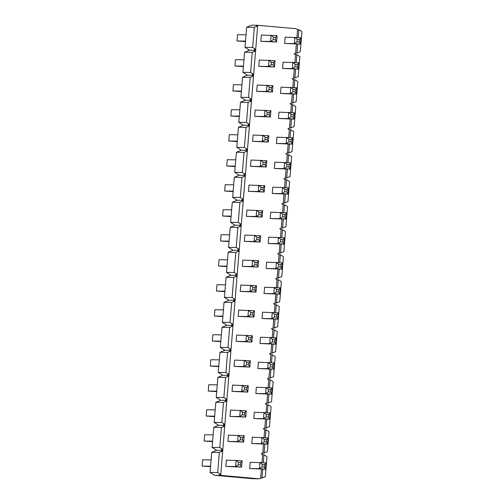 <?xml version="1.0" encoding="UTF-8"?>
<svg xmlns="http://www.w3.org/2000/svg" width="504" height="504" viewBox="0 0 504 504"><rect width="100%" height="100%" fill="white"/><g stroke="black" fill="none" stroke-linecap="round" stroke-linejoin="round"><path stroke-width="0.76" d="M254.306 27.355L246.658 27.241L245.007 47.326L252.655 47.439L255.704 49.392L257.632 25.962L254.306 27.355L252.655 47.439M246.658 27.241L251.546 25.2L257.878 25.288L296.132 28.703L297.562 29.623L298.885 29.641L301.934 31.601L300.283 51.685L296.957 53.071L297.694 44.081M220.872 475.392L214.547 475.297L252.794 478.712L259.125 478.8L220.872 475.392L219.435 474.466L220.758 474.484L222.686 451.055L219.36 452.447L217.709 472.531L220.758 474.484M214.547 475.297L210.061 472.418L211.712 452.334L216.6 450.293L212.115 447.413L219.763 447.527L222.812 449.48L224.74 426.05L221.413 427.442L219.763 447.527M221.413 427.442L213.765 427.329L212.115 447.413M213.765 427.329L218.654 425.288L214.168 422.409L221.817 422.516L224.866 424.475L226.794 401.045L223.467 402.438L221.817 422.516M223.467 402.438L215.819 402.324L214.168 422.409M215.819 402.324L220.714 400.283L216.229 397.404L223.877 397.511L226.926 399.47L228.847 376.041L225.527 377.427L223.877 397.511M225.527 377.427L217.879 377.32L216.229 397.404M217.879 377.32L222.768 375.278L218.282 372.399L225.931 372.506L228.98 374.466L230.908 351.036L227.581 352.422L225.931 372.506M227.581 352.422L219.933 352.315L218.282 372.399M219.933 352.315L224.822 350.274L220.336 347.395L227.984 347.502L231.034 349.461L232.961 326.031L229.635 327.417L227.984 347.502M229.635 327.417L221.987 327.31L220.336 347.395M221.987 327.31L226.876 325.263L222.396 322.384L230.044 322.497L233.094 324.456L235.015 301.027L231.695 302.413L230.044 322.497M231.695 302.413L224.047 302.305L222.396 322.384M224.047 302.305L228.936 300.258L224.45 297.379L232.098 297.492L235.148 299.452L237.075 276.016L233.749 277.408L232.098 297.492M233.749 277.408L226.101 277.294L224.45 297.379M226.101 277.294L230.989 275.253L226.504 272.374L234.152 272.488L237.201 274.441L239.129 251.011L235.803 252.403L234.152 272.488M235.803 252.403L228.154 252.29L226.504 272.374M228.154 252.29L233.043 250.249L228.558 247.369L236.212 247.483L239.261 249.436L241.183 226.006L237.863 227.398L236.212 247.483M237.863 227.398L230.215 227.285L228.558 247.369M230.215 227.285L235.103 225.244L230.618 222.365L238.266 222.472L241.315 224.431L243.243 201.002L239.917 202.394L238.266 222.472M239.917 202.394L232.268 202.28L230.618 222.365M232.268 202.28L237.157 200.239L232.672 197.36L240.32 197.467L243.369 199.427L245.297 175.997L241.97 177.389L240.32 197.467M241.97 177.389L234.322 177.276L232.672 197.36M234.322 177.276L239.211 175.234L234.725 172.355L242.374 172.463L245.429 174.422L247.351 150.992L244.031 152.378L242.374 172.463M244.031 152.378L236.382 152.271L234.725 172.355M236.382 152.271L241.271 150.23L236.786 147.351L244.434 147.458L247.483 149.417L249.411 125.987L246.084 127.373L244.434 147.458M246.084 127.373L238.436 127.266L236.786 147.351M238.436 127.266L243.325 125.219L238.839 122.34L246.488 122.453L249.537 124.412L251.464 100.983L248.138 102.369L246.488 122.453M248.138 102.369L240.49 102.262L238.839 122.34M240.49 102.262L245.379 100.214L240.893 97.335L248.541 97.448L251.597 99.408L253.518 75.978L250.198 77.364L248.541 97.448M250.198 77.364L242.55 77.257L240.893 97.335M242.55 77.257L247.439 75.209L242.953 72.33L250.601 72.444L253.651 74.403L255.578 50.967L252.252 52.359L250.601 72.444M252.252 52.359L244.604 52.246L242.953 72.33M244.604 52.246L249.493 50.205L245.007 47.326M260.807 41.322L261.33 35.022L277.08 35.696L276.557 41.996L260.807 41.322L270.56 41.46L271.076 35.16L273.395 37.302L273.2 39.671L275.449 39.866L275.644 37.504L273.395 37.302M258.754 66.326L259.27 60.026L275.02 60.7L274.504 67.001L258.754 66.326L268.506 66.465L269.023 60.165L271.335 62.313L271.146 64.676L273.395 64.871L273.59 62.509L271.335 62.313M256.7 91.331L257.216 85.031L272.966 85.705L272.45 92.005L256.7 91.331L266.446 91.47L266.969 85.17L269.281 87.318L269.086 89.68L271.335 89.882L271.53 87.52L269.281 87.318M254.64 116.336L255.163 110.036L270.913 110.71L270.39 117.01L254.64 116.336L264.392 116.474L264.909 110.174L267.227 112.323L267.032 114.685L269.281 114.887L269.476 112.524L267.227 112.323M252.586 141.34L253.102 135.041L268.853 135.715L268.336 142.021L252.586 141.34L262.338 141.485L262.855 135.185L265.173 137.327L264.978 139.69L267.227 139.892L267.422 137.529L265.173 137.327M250.532 166.345L251.049 160.045L266.799 160.726L266.282 167.026L250.532 166.345L260.278 166.49L260.801 160.19L263.113 162.332L262.918 164.695L265.173 164.896L265.362 162.534L263.113 162.332M248.478 191.356L248.995 185.05L264.745 185.73L264.228 192.03L248.478 191.356L258.224 191.495L258.741 185.195L261.059 187.337L260.864 189.699L263.113 189.901L263.308 187.538L261.059 187.337M246.418 216.361L246.935 210.061L262.685 210.735L262.168 217.035L246.418 216.361L256.171 216.499L256.687 210.2L259.006 212.341L258.81 214.704L261.059 214.906L261.255 212.543L259.006 212.341M244.364 241.366L244.881 235.066L260.631 235.74L260.114 242.04L244.364 241.366L254.111 241.504L254.633 235.204L256.946 237.346L256.75 239.709L259.006 239.91L259.195 237.548L256.946 237.346M242.311 266.37L242.827 260.07L258.577 260.744L258.061 267.044L242.311 266.37L252.057 266.509L252.573 260.209L254.892 262.357L254.696 264.72L256.946 264.915L257.141 262.553L254.892 262.357M240.251 291.375L240.767 285.075L256.517 285.749L256 292.049L240.251 291.375L250.003 291.514L250.519 285.214L252.838 287.362L252.643 289.724L254.892 289.926L255.087 287.563L252.838 287.362M238.197 316.38L238.713 310.08L254.463 310.754L253.947 317.054L238.197 316.38L247.949 316.518L248.466 310.218L250.778 312.367L250.583 314.729L252.838 314.931L253.027 312.568L250.778 312.367M236.143 341.384L236.659 335.084L252.409 335.759L251.893 342.059L236.143 341.384L245.889 341.529L246.406 335.223L248.724 337.371L248.529 339.734L250.778 339.935L250.973 337.573L248.724 337.371M234.083 366.389L234.599 360.089L250.356 360.769L249.833 367.07L234.083 366.389L243.835 366.534L244.352 360.234L246.67 362.376L246.475 364.739L248.724 364.94L248.919 362.578L246.67 362.376M232.029 391.394L232.546 385.094L248.296 385.774L247.779 392.074L232.029 391.394L241.781 391.539L242.298 385.239L244.61 387.381L244.415 389.743L246.67 389.945L246.859 387.582L244.61 387.381M229.975 416.405L230.492 410.099L246.242 410.779L245.725 417.079L229.975 416.405L239.721 416.543L240.238 410.243L242.556 412.385L242.361 414.748L244.61 414.95L244.805 412.587L242.556 412.385M227.915 441.409L228.438 435.109L244.188 435.784L243.665 442.084L227.915 441.409L237.667 441.548L238.184 435.248L240.502 437.39L240.307 439.753L242.556 439.954L242.752 437.592L240.502 437.39M225.861 466.414L226.378 460.114L242.128 460.788L241.611 467.088L225.861 466.414L235.614 466.553L236.13 460.253L238.442 462.401L238.253 464.764L240.502 464.959L240.692 462.596L238.442 462.401M263.283 462.672L263.932 454.734L266.981 456.693L265.331 476.778L259.125 478.8M260.688 478.145L261.431 469.155M261.973 462.559L262.615 454.715L263.932 454.734M265.337 437.667L265.992 429.729L269.041 431.689L267.391 451.773L261.179 453.795L262.615 454.715M262.748 453.14L263.485 444.15M264.027 437.554L264.669 429.71L265.992 429.729M267.391 412.663L268.046 404.725L271.095 406.684L269.445 426.762L263.239 428.791L264.669 429.71M264.802 428.135L265.539 419.145M266.081 412.549L266.729 404.706L268.046 404.725M269.451 387.658L270.1 379.72L273.149 381.679L271.498 401.757L265.293 403.786L266.729 404.706M266.855 403.131L267.599 394.141M268.141 387.538L268.783 379.701L270.1 379.72M271.505 362.653L272.16 354.715L275.209 356.668L273.559 376.753L267.347 378.781L268.783 379.701M268.916 378.126L269.653 369.13M270.194 362.534L270.837 354.696L272.16 354.715M273.559 337.649L274.214 329.711L277.263 331.664L275.612 351.748L269.401 353.77L270.837 354.696M270.969 353.121L271.706 344.125M272.248 337.529L272.897 329.692L274.214 329.711M275.619 312.644L276.268 304.7L279.317 306.659L277.666 326.743L271.461 328.766L272.897 329.692M273.023 328.117L273.767 319.12M274.308 312.524L274.951 304.681L276.268 304.7M277.673 287.639L278.328 279.695L281.377 281.654L279.726 301.738L273.514 303.761L274.951 304.681M275.083 303.106L275.82 294.115M276.362 287.519L277.005 279.676L278.328 279.695M279.726 262.628L280.382 254.69L283.431 256.649L281.78 276.734L275.568 278.756L277.005 279.676M277.137 278.101L277.874 269.111M278.416 262.515L279.065 254.671L280.382 254.69M281.786 237.623L282.435 229.685L285.484 231.645L283.834 251.729L277.628 253.751L279.065 254.671M279.191 253.096L279.928 244.106M280.476 237.51L281.119 229.667L282.435 229.685M283.84 212.619L284.495 204.681L287.545 206.64L285.894 226.724L279.682 228.747L281.119 229.667M281.245 228.091L281.988 219.101M282.53 212.505L283.172 204.662L284.495 204.681M285.894 187.614L286.549 179.676L289.598 181.635L287.948 201.713L281.736 203.742L283.172 204.662M283.305 203.087L284.042 194.097M284.584 187.501L285.233 179.657L286.549 179.676M287.954 162.609L288.603 154.671L291.652 156.624L290.002 176.709L283.796 178.737L285.233 179.657M285.358 178.082L286.096 169.092M286.644 162.49L287.286 154.652L288.603 154.671M290.008 137.605L290.663 129.667L293.712 131.62L292.062 151.704L285.85 153.726L287.286 154.652M287.412 153.077L288.156 144.081M288.697 137.485L289.34 129.648L290.663 129.667M292.062 112.6L292.717 104.656L295.766 106.615L294.115 126.699L287.904 128.722L289.34 129.648M289.472 128.073L290.209 119.076M290.751 112.48L291.4 104.637L292.717 104.656M294.122 87.595L294.771 79.651L297.82 81.61L296.169 101.695L289.964 103.717L291.4 104.637M291.526 103.062L292.263 94.072M292.811 87.475L293.454 79.632L294.771 79.651M296.176 62.584L296.825 54.646L299.88 56.605L298.229 76.69L292.018 78.712L293.454 79.632M293.58 78.057L294.323 69.067M294.865 62.471L295.508 54.627L296.825 54.646M296.957 53.071L294.071 53.708L295.508 54.627M295.64 53.052L296.377 44.062M296.919 37.466L297.562 29.623M257.632 25.962L256.316 25.943L257.878 25.288M255.578 50.967L254.255 50.948L255.824 50.299L254.388 49.373L255.704 49.392M253.518 75.978L252.202 75.959L253.764 75.304L252.334 74.378L253.651 74.403M251.464 100.983L250.148 100.964L251.71 100.309L250.274 99.389L251.597 99.408M249.411 125.987L248.088 125.968L249.656 125.313L248.22 124.393L249.537 124.412M247.351 150.992L246.034 150.973L247.596 150.318L246.166 149.398L247.483 149.417M245.297 175.997L243.98 175.978L245.542 175.323L244.106 174.403L245.429 174.422M243.243 201.002L241.92 200.983L243.489 200.327L242.052 199.408L243.369 199.427M241.183 226.006L239.866 225.987L241.429 225.332L239.999 224.412L241.315 224.431M239.129 251.011L237.812 250.992L239.375 250.343L237.938 249.417L239.261 249.436M237.075 276.016L235.752 275.997L237.321 275.348L235.885 274.422L237.201 274.441M235.015 301.027L233.698 301.008L235.267 300.353L233.831 299.433L235.148 299.452M232.961 326.031L231.645 326.012L233.207 325.357L231.771 324.437L233.094 324.456M230.908 351.036L229.585 351.017L231.153 350.362L229.717 349.442L231.034 349.461M228.847 376.041L227.531 376.022L229.099 375.367L227.663 374.447L228.98 374.466M226.794 401.045L225.477 401.026L227.039 400.371L225.603 399.451L226.926 399.47M224.74 426.05L223.423 426.031L224.986 425.376L223.549 424.456L224.866 424.475M222.686 451.055L221.363 451.036L222.932 450.387L221.495 449.461L222.812 449.48M249.675 468.537L250.192 462.237L265.942 462.911L265.425 469.211L249.675 468.537L259.421 468.676L259.944 462.376L262.256 464.524L262.061 466.887L264.317 467.082L264.506 464.719L262.256 464.524M251.729 443.533L252.246 437.233L267.996 437.907L267.479 444.207L251.729 443.533L261.481 443.671L261.998 437.371L264.317 439.513L264.121 441.876L266.37 442.077L266.566 439.715L264.317 439.513M253.783 418.528L254.306 412.228L270.056 412.902L269.539 419.202L253.783 418.528L263.535 418.666L264.052 412.366L266.37 414.509L266.175 416.871L268.424 417.073L268.619 414.71L266.37 414.509M255.843 393.523L256.36 387.217L272.11 387.897L271.593 394.197L255.843 393.523L265.589 393.662L266.112 387.362L268.424 389.504L268.229 391.866L270.478 392.068L270.673 389.705L268.424 389.504M257.897 368.512L258.413 362.212L274.163 362.893L273.647 369.193L257.897 368.512L267.649 368.657L268.166 362.357L270.484 364.499L270.289 366.862L272.538 367.063L272.733 364.701L270.484 364.499M259.951 343.507L260.474 337.207L276.224 337.882L275.701 344.188L259.951 343.507L269.703 343.652L270.22 337.352L272.538 339.494L272.343 341.857L274.592 342.059L274.787 339.696L272.538 339.494M262.011 318.503L262.527 312.203L278.277 312.877L277.761 319.177L262.011 318.503L271.757 318.641L272.28 312.341L274.592 314.49L274.397 316.852L276.646 317.054L276.841 314.691L274.592 314.49M264.065 293.498L264.581 287.198L280.331 287.872L279.815 294.172L264.065 293.498L273.817 293.637L274.334 287.337L276.646 289.485L276.457 291.848L278.706 292.049L278.901 289.687L276.646 289.485M266.118 268.493L266.641 262.193L282.391 262.868L281.868 269.168L266.118 268.493L275.871 268.632L276.387 262.332L278.706 264.48L278.51 266.843L280.76 267.038L280.955 264.676L278.706 264.48M268.178 243.489L268.695 237.189L284.445 237.863L283.928 244.163L268.178 243.489L277.924 243.627L278.447 237.327L280.76 239.469L280.564 241.838L282.813 242.033L283.009 239.671L280.76 239.469M270.232 218.484L270.749 212.184L286.499 212.858L285.982 219.158L270.232 218.484L279.985 218.623L280.501 212.323L282.813 214.465L282.624 216.827L284.873 217.029L285.069 214.666L282.813 214.465M272.286 193.479L272.809 187.173L288.559 187.853L288.036 194.153L272.286 193.479L282.038 193.618L282.555 187.318L284.873 189.46L284.678 191.822L286.927 192.024L287.123 189.662L284.873 189.46M274.346 168.468L274.863 162.168L290.613 162.849L290.096 169.149L274.346 168.468L284.092 168.613L284.615 162.313L286.927 164.455L286.732 166.818L288.981 167.019L289.176 164.657L286.927 164.455M276.4 143.464L276.916 137.164L292.666 137.838L292.15 144.144L276.4 143.464L286.152 143.608L286.669 137.308L288.981 139.451L288.792 141.813L291.041 142.015L291.236 139.652L288.981 139.451M278.454 118.459L278.977 112.159L294.727 112.833L294.204 119.133L278.454 118.459L288.206 118.604L288.723 112.297L291.041 114.446L290.846 116.808L293.095 117.01L293.29 114.647L291.041 114.446M280.514 93.454L281.03 87.154L296.78 87.828L296.264 94.128L280.514 93.454L290.26 93.593L290.783 87.293L293.095 89.441L292.9 91.804L295.149 92.005L295.344 89.643L293.095 89.441M282.568 68.45L283.084 62.15L298.834 62.824L298.318 69.124L282.568 68.45L292.32 68.588L292.837 62.288L295.149 64.436L294.96 66.799L297.209 67.001L297.404 64.632L295.149 64.436M284.621 43.445L285.144 37.145L300.894 37.819L300.371 44.119L284.621 43.445L294.374 43.583L294.89 37.283L297.209 39.432L297.014 41.794L299.263 41.99L299.458 39.627L297.209 39.432M298.229 37.579L298.885 29.641M294.903 78.076L295.64 69.086M292.843 103.081L293.586 94.09M290.789 128.092L291.526 119.095M288.735 153.096L289.472 144.1M286.675 178.101L287.419 169.111M284.621 203.106L285.358 194.116M282.568 228.11L283.305 219.12M280.507 253.115L281.251 244.125M278.454 278.12L279.191 269.13M276.4 303.125L277.137 294.134M274.34 328.136L275.083 319.139M272.286 353.14L273.029 344.144M270.232 378.145L270.969 369.155M268.178 403.15L268.916 394.159M266.118 428.154L266.862 419.164M264.065 453.159L264.802 444.169M262.011 478.164L262.748 469.174M217.709 472.531L210.061 472.418M222.932 450.387L216.6 450.293M219.36 452.447L211.712 452.334M224.986 425.376L218.654 425.288M227.039 400.371L220.714 400.283M229.099 375.367L222.768 375.278M231.153 350.362L224.822 350.274M233.207 325.357L226.876 325.263M235.267 300.353L228.936 300.258M237.321 275.348L230.989 275.253M239.375 250.343L233.043 250.249M241.429 225.332L235.103 225.244M243.489 200.327L237.157 200.239M245.542 175.323L239.211 175.234M247.596 150.318L241.271 150.23M249.656 125.313L243.325 125.219M251.71 100.309L245.379 100.214M253.764 75.304L247.439 75.209M255.824 50.299L249.493 50.205M210.571 466.194L202.066 466.068L210.533 466.641M240.502 464.959L241.611 467.088L235.614 466.553L238.253 464.764M202.066 466.068L202.583 459.768L211.088 459.894M242.128 460.788L240.692 462.596M264.317 467.082L265.425 469.211L259.421 468.676L262.061 466.887M265.942 462.911L264.506 464.719M212.625 441.189L204.12 441.063L212.587 441.636M242.556 439.954L243.665 442.084L237.667 441.548L240.307 439.753M204.12 441.063L204.643 434.763L213.142 434.889M244.188 435.784L242.752 437.592M266.37 442.077L267.479 444.207L261.481 443.671L264.121 441.876M267.996 437.907L266.566 439.715M214.685 416.184L206.18 416.058L214.647 416.632M244.61 414.95L245.725 417.079L239.721 416.543L242.361 414.748M206.18 416.058L206.697 409.758L215.202 409.878M246.242 410.779L244.805 412.587M268.424 417.073L269.539 419.202L263.535 418.666L266.175 416.871M270.056 412.902L268.619 414.71M216.739 391.173L208.234 391.054L216.701 391.627M246.67 389.945L247.779 392.074L241.781 391.539L244.415 389.743M208.234 391.054L208.751 384.754L217.256 384.873M248.296 385.774L246.859 387.582M270.478 392.068L271.593 394.197L265.589 393.662L268.229 391.866M272.11 387.897L270.673 389.705M218.793 366.169L210.288 366.049L218.755 366.616M248.724 364.94L249.833 367.07L243.835 366.534L246.475 364.739M210.288 366.049L210.811 359.749L219.309 359.869M250.356 360.769L248.919 362.578M272.538 367.063L273.647 369.193L267.649 368.657L270.289 366.862M274.163 362.893L272.733 364.701M220.847 341.164L212.348 341.044L220.815 341.611M250.778 339.935L251.893 342.059L245.889 341.529L248.529 339.734M212.348 341.044L212.864 334.744L221.369 334.864M252.409 335.759L250.973 337.573M274.592 342.059L275.701 344.188L269.703 343.652L272.343 341.857M276.224 337.882L274.787 339.696M222.907 316.159L214.402 316.039L222.869 316.606M252.838 314.931L253.947 317.054L247.949 316.518L250.583 314.729M214.402 316.039L214.918 309.739L223.423 309.859M254.463 310.754L253.027 312.568M276.646 317.054L277.761 319.177L271.757 318.641L274.397 316.852M278.277 312.877L276.841 314.691M224.96 291.154L216.455 291.029L224.923 291.602M254.892 289.926L256 292.049L250.003 291.514L252.643 289.724M216.455 291.029L216.978 284.728L225.477 284.854M256.517 285.749L255.087 287.563M278.706 292.049L279.815 294.172L273.817 293.637L276.457 291.848M280.331 287.872L278.901 289.687M227.014 266.15L218.516 266.024L226.983 266.597M256.946 264.915L258.061 267.044L252.057 266.509L254.696 264.72M218.516 266.024L219.032 259.724L227.537 259.85M258.577 260.744L257.141 262.553M280.76 267.038L281.868 269.168L275.871 268.632L278.51 266.843M282.391 262.868L280.955 264.676M229.074 241.145L220.569 241.019L229.037 241.592M259.006 239.91L260.114 242.04L254.111 241.504L256.75 239.709M220.569 241.019L221.086 234.719L229.591 234.845M260.631 235.74L259.195 237.548M282.813 242.033L283.928 244.163L277.924 243.627L280.564 241.838M284.445 237.863L283.009 239.671M231.128 216.14L222.623 216.014L231.09 216.588M261.059 214.906L262.168 217.035L256.171 216.499L258.81 214.704M222.623 216.014L223.146 209.714L231.645 209.84M262.685 210.735L261.255 212.543M284.873 217.029L285.982 219.158L279.985 218.623L282.624 216.827M286.499 212.858L285.069 214.666M233.182 191.136L224.683 191.01L233.15 191.583M263.113 189.901L264.228 192.03L258.224 191.495L260.864 189.699M224.683 191.01L225.2 184.71L233.705 184.829M264.745 185.73L263.308 187.538M286.927 192.024L288.036 194.153L282.038 193.618L284.678 191.822M288.559 187.853L287.123 189.662M235.242 166.125L226.737 166.005L235.204 166.572M265.173 164.896L266.282 167.026L260.278 166.49L262.918 164.695M226.737 166.005L227.254 159.705L235.759 159.825M266.799 160.726L265.362 162.534M288.981 167.019L290.096 169.149L284.092 168.613L286.732 166.818M290.613 162.849L289.176 164.657M237.296 141.12L228.791 141L237.258 141.567M267.227 139.892L268.336 142.021L262.338 141.485L264.978 139.69M228.791 141L229.307 134.7L237.812 134.82M268.853 135.715L267.422 137.529M291.041 142.015L292.15 144.144L286.152 143.608L288.792 141.813M292.666 137.838L291.236 139.652M239.35 116.115L230.851 115.996L239.318 116.563M269.281 114.887L270.39 117.01L264.392 116.474L267.032 114.685M230.851 115.996L231.368 109.696L239.873 109.815M270.913 110.71L269.476 112.524M293.095 117.01L294.204 119.133L288.206 118.604L290.846 116.808M294.727 112.833L293.29 114.647M241.41 91.111L232.905 90.991L241.372 91.558M271.335 89.882L272.45 92.005L266.446 91.47L269.086 89.68M232.905 90.991L233.421 84.685L241.926 84.811M272.966 85.705L271.53 87.52M295.149 92.005L296.264 94.128L290.26 93.593L292.9 91.804M296.78 87.828L295.344 89.643M243.463 66.106L234.958 65.98L243.426 66.553M273.395 64.871L274.504 67.001L268.506 66.465L271.146 64.676M234.958 65.98L235.475 59.68L243.98 59.806M275.02 60.7L273.59 62.509M297.209 67.001L298.318 69.124L292.32 68.588L294.96 66.799M298.834 62.824L297.404 64.632M245.517 41.101L237.019 40.975L245.48 41.549M275.449 39.866L276.557 41.996L270.56 41.46L273.2 39.671M237.019 40.975L237.535 34.675L246.04 34.801M277.08 35.696L275.644 37.504M299.263 41.99L300.371 44.119L294.374 43.583L297.014 41.794M300.894 37.819L299.458 39.627"/></g></svg>
